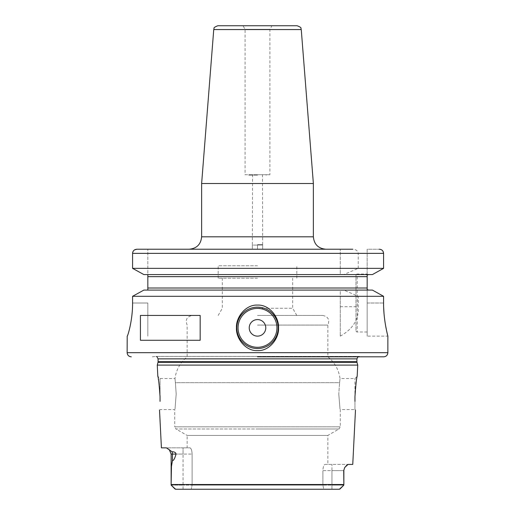 <?xml version="1.0" encoding="UTF-8"?>
<svg xmlns="http://www.w3.org/2000/svg" width="515" height="515" viewBox="0 0 515 515"><rect width="100%" height="100%" fill="white"/><g stroke="black" fill="none" stroke-linecap="round" stroke-linejoin="round"><path stroke-width="0.39" stroke-dasharray="2.58 1.93" d="M257.5 265.779L218.186 265.779L257.5 265.779M257.5 278.19L218.186 278.19L257.5 278.19M257.5 308.273L292.675 308.273L257.5 308.273M257.5 315.438L322.68 315.438L257.5 315.438M257.5 325.074L327.855 325.074L257.5 325.074M257.5 356.824L362.657 356.824L257.5 356.824M339.597 382.664C340.177 377.212 340.177 377.212 339.597 382.664C340.177 377.212 340.177 377.212 339.597 382.664L338.799 394.065L339.597 382.664L257.5 382.664L339.597 382.664M355.08 393.312L354.957 378.551L354.951 396.878M338.799 394.065C340.396 414.092 340.396 414.092 338.799 394.065C340.396 414.092 340.396 414.092 338.799 394.065M175.403 382.664L176.201 394.065L175.403 382.664C174.823 377.212 174.823 377.212 175.403 382.664C174.823 377.212 174.823 377.212 175.403 382.664L257.5 382.664L175.403 382.664M176.201 394.065C174.604 414.086 174.604 414.086 176.201 394.065C174.604 414.086 174.604 414.086 176.201 394.065M160.043 394.065L160.043 378.551L160.043 394.065M160.043 401.372L160.043 396.64M187.145 447.863L183.05 447.863L189.971 447.863L187.145 447.863L187.145 435.433L327.855 435.433L187.145 435.433L175.976 428.982L257.5 428.982L175.976 428.982L174.733 426.832L340.267 426.832L174.733 426.832L174.733 409.586L160.043 409.586L159.521 410.107L159.553 409.766M160.017 395.777L159.92 393.293M158.884 382.619L158.832 382.239M158.826 382.207L158.459 379.845M158.369 379.304L158.073 377.637M158.047 377.489L157.828 376.336L160.043 378.551L174.991 378.551C176.22 369.725 180.276 362.483 187.145 356.824L187.145 325.074C185.085 319.828 186.81 316.616 192.32 315.438M157.268 365.096L357.732 365.096M171.135 485.111L183.05 485.111L171.135 485.111L171.456 466.442L172.428 460.687L172.428 454.076A6.206 5.536 -90 0 0 172.029 451.758L168.553 448.971M168.444 448.874L166.429 447.863L183.05 447.863L183.05 454.076L176.033 454.076C174.855 458.421 173.652 460.622 172.428 460.687M176.033 454.076C175.847 452.556 174.514 451.784 172.029 451.758M169.287 449.659L171.135 454.076L183.05 454.076L183.05 447.863L161.414 447.863M344.818 467.33L343.717 470.626L343.865 485.111L192.108 485.111L192.108 454.076C191.908 450.361 191.2 448.295 189.971 447.863C191.2 448.295 191.908 450.361 192.108 454.076L192.108 485.111L191.271 489.25L339.391 489.25L175.609 489.25L171.218 485.201L175.074 489.057M174.411 488.413L174.089 488.091M171.135 484.531L343.865 484.531L343.865 485.111L331.95 485.111L331.95 470.626L343.865 470.626L322.892 470.626C323.092 466.912 323.8 464.845 325.029 464.421L348.056 464.421L325.029 464.421C323.8 464.845 323.092 466.912 322.892 470.626L331.95 470.626L331.95 464.421L331.95 485.111L322.892 485.111L323.729 489.25L322.892 485.111L322.892 470.626L322.892 485.111L183.05 485.111L192.108 485.111L191.271 489.25L183.05 489.25L183.05 454.076L192.108 454.076L183.05 454.076L183.05 489.25L175.609 489.25M339.391 489.25L343.769 485.207M191.271 489.25L183.05 489.25M352.756 464.421L348.056 464.421L346.743 465M325.029 464.421L327.855 464.421L325.029 464.421M346.672 465.064L346.318 465.38M346.228 465.47L344.831 467.298M355.453 409.837L354.957 409.586L354.957 401.372L354.957 409.586L340.267 409.586L340.267 426.832L339.024 428.982L257.5 428.982L339.024 428.982L327.855 435.433L327.855 464.421M322.68 315.438C328.19 316.616 329.915 319.828 327.855 325.074L327.855 356.824C334.724 362.483 338.78 369.725 340.009 378.544L354.957 378.551L357.172 376.336L356.174 382.207M340.267 336.128C353.097 328.95 359.077 319.139 358.215 306.695L358.215 296.305L343.82 290.093L340.267 290.093L340.267 336.128L340.267 296.305L132.574 296.305L132.574 303.02L147.831 303.02L147.831 336.128L147.831 303.02L132.574 303.02M368.528 274.572L147.773 274.572L372.416 274.572L368.547 274.572L367.169 275.049L367.169 303.02L383.585 303.02L383.585 296.305L358.215 296.305M383.585 303.097L383.688 308.118M383.99 313.159L384.467 317.935M385.046 322.255L387.859 336.128L367.169 336.128L367.169 303.02L367.169 336.128M367.182 289.623L368.547 290.093L372.416 290.093L343.82 290.093M143.859 290.093L340.267 290.093L340.267 296.305M380.115 249.299L381.01 249.569M381.692 249.93L383.057 251.372M372.416 274.572L343.82 274.572L358.215 268.354L383.585 268.354L383.585 253.361L358.215 253.361C357.931 250.876 356.123 249.498 352.794 249.221L189.217 249.221M367.182 275.036L367.169 249.221L379.304 249.221L367.169 249.221L367.169 275.049M136.9 249.221L147.831 249.221L136.9 249.221M257.5 249.221L257.5 245.082L262.676 245.082L257.5 245.082L257.5 249.221L262.676 249.221L252.324 249.221L252.324 245.082L257.5 245.082L252.324 245.082L252.324 249.221M367.169 289.617L367.169 303.02L383.585 303.02M367.169 288.02L367.169 276.639L367.169 288.02L147.831 288.02L147.831 249.221L147.831 274.572M367.169 274.051L367.169 274.572L367.169 274.051L357.236 274.051L357.236 331.988L357.236 274.051A1.242 1.242 0 0 0 355.994 275.293L355.994 330.752L355.994 275.293M367.169 290.093L367.169 331.988L367.169 290.093M372.416 290.093L368.547 290.093M343.82 274.572L340.267 274.572L340.267 268.354L132.574 268.354M143.859 274.572L340.267 274.572L340.267 249.221L340.267 268.354M358.215 268.354L358.215 253.361M132.664 252.537L132.934 251.706M133.192 251.23L134.479 249.93M147.831 290.087L147.831 288.02M367.169 331.988L357.236 331.988A1.242 1.242 0 0 1 355.994 330.752M201.629 183.501L313.371 183.501M217.871 25.75L297.129 25.75M245.082 174.733L257.5 174.733L245.082 174.733L245.082 29.336L243.016 25.75L271.984 25.75L269.918 29.336L245.082 29.336L269.918 29.336L269.918 174.733L257.5 174.733L269.918 174.733M257.5 174.733L248.809 174.733L257.5 174.733M257.5 175.145L248.809 175.145L257.5 175.145M257.5 244.503L262.463 244.503L257.5 244.503M262.676 245.082L262.676 249.221L262.676 245.082M140.421 340.267L200.168 340.267M140.421 315.438L200.168 315.438M257.5 307.159A20.69 20.69 0 0 0 236.81 327.855A20.69 20.69 0 0 0 257.5 348.546A20.69 20.69 0 0 0 278.19 327.855A20.69 20.69 0 0 0 257.5 307.159A20.69 20.69 0 0 0 236.81 327.855A20.69 20.69 0 0 0 257.5 348.546M331.95 489.25L331.95 485.111L331.95 489.25M343.717 470.626L343.865 483.443M339.926 489.057L343.782 485.201M356.992 362.328L158.008 362.328M158.092 361.685L356.908 361.685M356.908 358.871L158.092 358.871M257.5 356.412L155.266 356.412L257.5 356.412M127.141 352.685L387.859 352.685M147.831 276.639L367.169 276.639M132.574 253.361L340.267 253.361M340.267 306.695L358.215 306.695M313.371 236.81L201.629 236.81M213.744 29.561L301.256 29.561M218.186 278.19L218.186 265.779M296.814 278.19L296.814 265.779M296.814 315.438L292.675 308.273L292.675 278.19M218.186 315.438L222.326 308.273L222.326 278.19M343.865 470.626L344.741 467.453M171.135 454.076L171.135 483.443M152.343 356.824L155.614 356.386L257.5 356.386L155.614 356.386L157.017 356.824M357.983 356.824L359.386 356.386L257.5 356.386L359.386 356.386L362.657 356.824M249.221 174.733L248.809 175.145L248.809 174.733M265.779 174.733L266.191 175.145L266.191 174.733M262.676 244.625L262.463 174.733M252.324 244.625L252.537 174.733"/><path stroke-width="0.77" d="M160.017 395.777L160.043 396.64C159.167 384.287 158.433 377.521 157.828 376.336C158.433 377.521 159.167 384.287 160.043 396.64L160.043 401.372C159.425 412.876 159.425 412.876 160.043 401.372C159.425 412.876 159.425 412.876 160.043 401.372M159.92 393.293L158.884 382.619M158.459 379.845L158.369 379.304M159.521 410.107L161.414 447.863L166.429 447.863L172.029 451.758C174.527 451.797 175.866 452.569 176.033 454.076L171.135 454.076L169.287 449.659M171.135 454.076L171.135 483.443L171.456 466.448L172.428 460.687C173.652 460.629 174.855 458.427 176.033 454.076M171.135 483.443L171.135 485.111L175.609 489.25L339.391 489.25L343.782 485.201L343.865 484.531L343.782 485.201M357.172 376.336L357.732 365.096L157.268 365.096L157.828 376.336M175.074 489.057L174.411 488.413M174.089 488.091L171.135 485.111M343.769 485.207L341.6 487.402M341.368 487.641L339.939 489.044M191.271 489.25L339.391 489.25M183.05 489.25L175.609 489.25M171.135 484.531L343.865 484.531L343.717 470.626L344.741 467.453L348.056 464.421L352.756 464.421L355.479 410.107M354.957 396.64L354.957 401.372C355.575 412.876 355.575 412.876 354.957 401.372C355.575 412.876 355.575 412.876 354.957 401.372L354.957 396.64C355.833 384.287 356.567 377.521 357.172 376.336C356.567 377.521 355.833 384.287 354.957 396.64M356.174 382.207L355.08 393.312M257.5 356.824L383.72 356.824L257.5 356.824M383.688 308.118L383.99 313.159M384.467 317.935L385.046 322.255M383.585 303.02C383.45 320.414 387.962 336.443 387.859 336.128C388.04 336.701 383.463 320.703 383.585 303.02L383.585 296.305L372.416 290.093L383.585 296.305L132.574 296.305L143.859 290.093L372.416 290.093M257.5 305.092C269.223 304.455 279.136 317.086 278.551 327.868C279.143 338.625 269.184 351.262 257.5 350.612C245.771 351.249 235.864 338.619 236.449 327.836C235.857 317.073 245.829 304.436 257.5 305.092M257.5 307.159A20.69 20.69 0 0 1 278.19 327.855A20.69 20.69 0 0 1 257.5 348.546A20.69 20.69 0 0 1 236.81 327.855A20.69 20.69 0 0 1 257.5 307.159M132.574 303.02C132.735 320.433 127.591 336.726 127.205 336.128C127.591 336.726 132.735 320.433 132.574 303.02L132.574 296.305L143.859 290.093M383.72 356.824C386.237 356.573 387.615 355.196 387.859 352.685L127.141 352.685L127.205 336.128M140.421 340.267L140.421 315.438L200.168 315.438L200.168 340.267L140.421 340.267M134.479 249.93L136.9 249.221L352.794 249.221M383.057 251.372L383.585 253.361C383.315 250.831 381.885 249.447 379.304 249.221L380.115 249.299M381.01 249.569L381.692 249.93M372.416 274.572L143.859 274.572L132.574 268.354L383.585 268.354L372.416 274.572L383.585 268.354L383.585 253.361L132.574 253.361L132.664 252.537M368.528 274.572L368.051 274.624M367.575 274.791L367.182 275.036M367.182 289.623L367.575 289.868M368.051 290.035L368.534 290.087M143.859 274.572L132.574 268.354L132.574 253.361C132.851 250.824 134.293 249.447 136.9 249.221L252.324 249.221M325.783 249.221C318.244 248.488 314.105 244.348 313.371 236.81L201.629 236.81C200.895 244.348 196.756 248.488 189.217 249.221L257.5 249.221M368.547 290.093L367.169 289.617L367.169 275.049L368.547 274.572M367.169 274.572L367.169 276.639L367.169 274.572M367.169 288.02L367.169 290.093L367.169 288.02L147.831 288.02L147.831 290.087M147.831 274.572L147.831 288.02M132.574 268.354L132.574 253.361M132.934 251.706L133.192 251.23M313.371 236.81L313.371 183.501L201.629 183.501L201.629 236.81M213.744 29.561L301.256 29.561C300.264 28.486 303.02 27.965 297.129 25.75L217.871 25.75C211.98 27.965 214.736 28.486 213.744 29.561L201.629 183.501M271.984 25.75L243.016 25.75M257.5 319.577A8.279 8.279 0 0 0 249.221 327.855A8.279 8.279 0 0 0 257.5 336.128A8.279 8.279 0 0 0 265.779 327.855A8.279 8.279 0 0 0 257.5 319.577M172.029 451.758A6.206 5.536 -90 0 1 172.428 454.076L172.428 460.687M344.741 467.453L343.717 470.626M157.268 365.096L158.008 362.328L356.992 362.328L357.732 365.096M356.992 362.328L356.908 361.685L158.092 361.685L158.092 358.871L157.017 356.824M158.092 358.871L356.908 358.871L357.983 356.824M367.169 276.639L147.831 276.639M257.5 308.401A19.448 19.448 0 0 0 238.052 327.855A19.448 19.448 0 0 0 257.5 347.303A19.448 19.448 0 0 0 276.948 327.855A19.448 19.448 0 0 0 257.5 308.401M343.865 470.626L343.865 483.443M158.008 362.328L158.092 361.685M356.908 361.685L356.908 358.871M127.141 352.685C127.385 355.196 128.763 356.573 131.28 356.824M387.859 352.685L387.859 336.128M301.256 29.561L313.371 183.501"/></g></svg>

